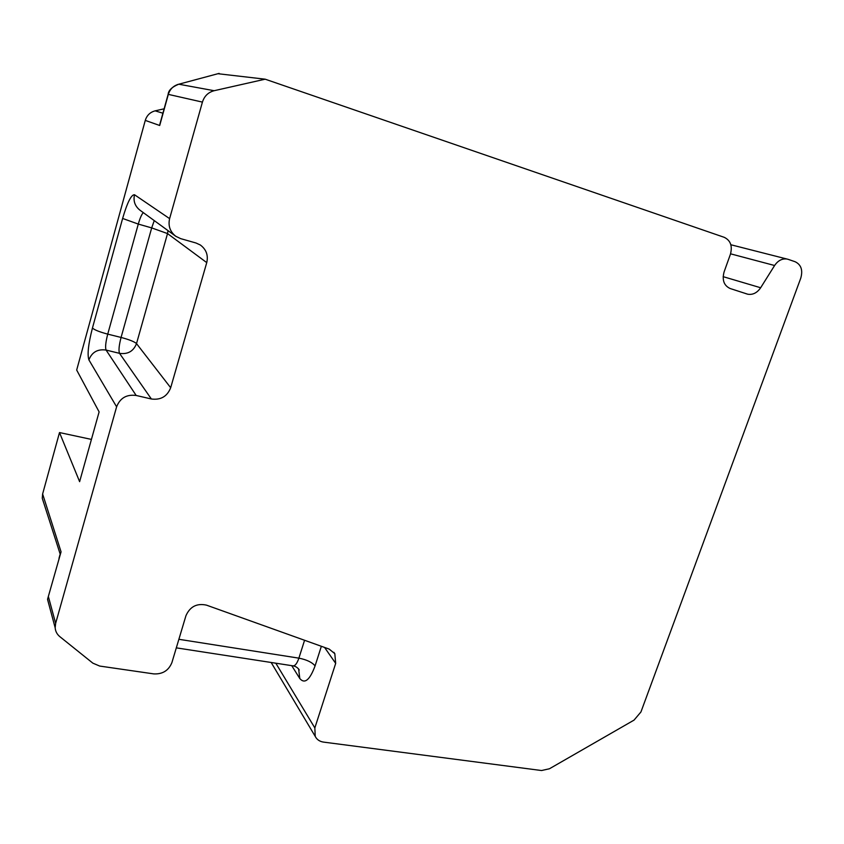 <?xml version="1.0" encoding="UTF-8"?>
<svg xmlns="http://www.w3.org/2000/svg" width="844" height="844" viewBox="0 0 844 844"><rect width="100%" height="100%" fill="white"/><g stroke="black" fill="none" stroke-linecap="round" stroke-linejoin="round"><path stroke-width="1.27" d="M160.603 121.536L159.706 125.492L145.273 120.397L76.677 370.052L99.117 411.893L79.621 481.66L59.502 432.561L42.622 493.983L42.263 498.287L43.603 502.539M333.865 652.328L334.815 653.678L329.16 649.078L206.474 605.137C196.863 603.059 190.016 606.583 185.944 615.709L171.902 662.593C168.631 670.569 162.575 674.335 153.735 673.892L99.708 666.064L92.861 663.162L59.829 636.64C57.012 634.308 55.461 631.365 55.166 627.788L55.641 623.368L116.609 406.819C120.101 398.009 126.621 394.222 136.169 395.467L151.371 398.99L119.521 353.341C127.834 354.522 133.5 351.273 136.517 343.603L167.523 233.577L206.748 262.611C208.415 255.331 206.284 249.465 200.344 245.003L195.987 242.998L180.679 238.641L175.784 236.288C170.055 231.731 167.988 225.844 169.612 218.628L134.502 194.742C131.274 194.563 127.317 202.465 122.623 218.459L92.45 328.021C88.346 343.993 87.164 354.617 88.905 359.892C91.933 352.138 97.661 348.867 106.08 350.07L119.521 353.341C118.487 350.745 118.993 345.449 121.072 337.442L151.688 227.901L138.289 224.082L107.737 334.129C99.476 331.935 94.38 329.898 92.45 328.021M334.815 653.678L335.68 663.373L314.844 727.939L315.234 736.401L271.167 662.487M730.851 244.749L788.201 259.351L795.185 261.756C801.156 264.71 803.024 270.164 800.766 278.151L640.934 711.977L634.044 720.111L549.455 768.757L541.542 770.53L323.474 742.098C319.633 741.507 316.88 739.608 315.234 736.401M786.819 259.002C782.019 258.454 777.936 260.627 774.602 265.512L760.655 287.751C757.121 292.879 752.806 295.031 747.731 294.208L730.208 288.542C723.952 285.631 721.915 280.081 724.099 271.895L730.398 254.308C732.613 246.079 730.566 240.413 724.236 237.322L265.174 79.188L217.952 73.713M219.123 73.396L178.801 84.21L214.165 90.709L265.174 79.188M214.165 90.709C208.257 92.281 204.343 96.068 202.423 102.103L169.612 218.628M151.371 398.99C160.782 400.214 167.218 396.458 170.678 387.734L206.748 262.611M59.502 432.561L91.426 439.407M145.273 120.397C146.845 115.364 150.137 112.178 155.138 110.849L162.903 113.201M164.126 108.802L155.138 110.849M58.996 558.369L59.924 554.888M48.066 597.468L61.063 551.828L42.622 493.983M61.063 551.828L47.57 599.208L48.277 602.12M159.706 125.492L168.336 94.328C170.066 89.01 173.547 85.634 178.801 84.21L177.251 84.632M202.423 102.103L168.135 94.338M48.467 596.887L55.641 623.368M116.609 406.819L88.905 359.892M298.639 669.018L299.81 678.555L291.739 665.663M275.819 663.205L314.844 727.939M335.68 663.373L324.571 647.432M321.364 646.282L315.086 665.874C312.016 662.245 306.615 659.67 298.892 658.151L304.568 640.269M299.81 678.555C304.726 684.273 309.822 680.042 315.086 665.874M178.875 639.298L298.892 658.151C297.014 663.637 294.967 666.19 292.752 665.81L176.312 647.854M760.655 287.751L723.15 276.663M730.566 253.822L774.602 265.512M175.784 236.288L140.051 210.262C134.966 206.231 133.12 201.062 134.502 194.742M168.019 230.634L167.523 233.577L151.688 227.901L154.252 220.611M170.678 387.734L136.517 343.603C134.365 341.651 129.216 339.604 121.072 337.442L107.737 334.129C105.658 342.168 105.11 347.485 106.08 350.07L136.169 395.467M122.623 218.459L138.289 224.082C139.988 218.163 141.655 214.344 143.29 212.625M178.749 84.221C172.018 86.943 168.483 90.308 168.146 94.296L159.832 124.3M60.177 554.075L42.263 498.287M55.166 627.788L47.623 599.673M747.731 294.208L745.674 293.575M293.301 665.905C295.938 666.433 297.921 667.815 299.251 670.03L298.47 668.807"/></g></svg>
